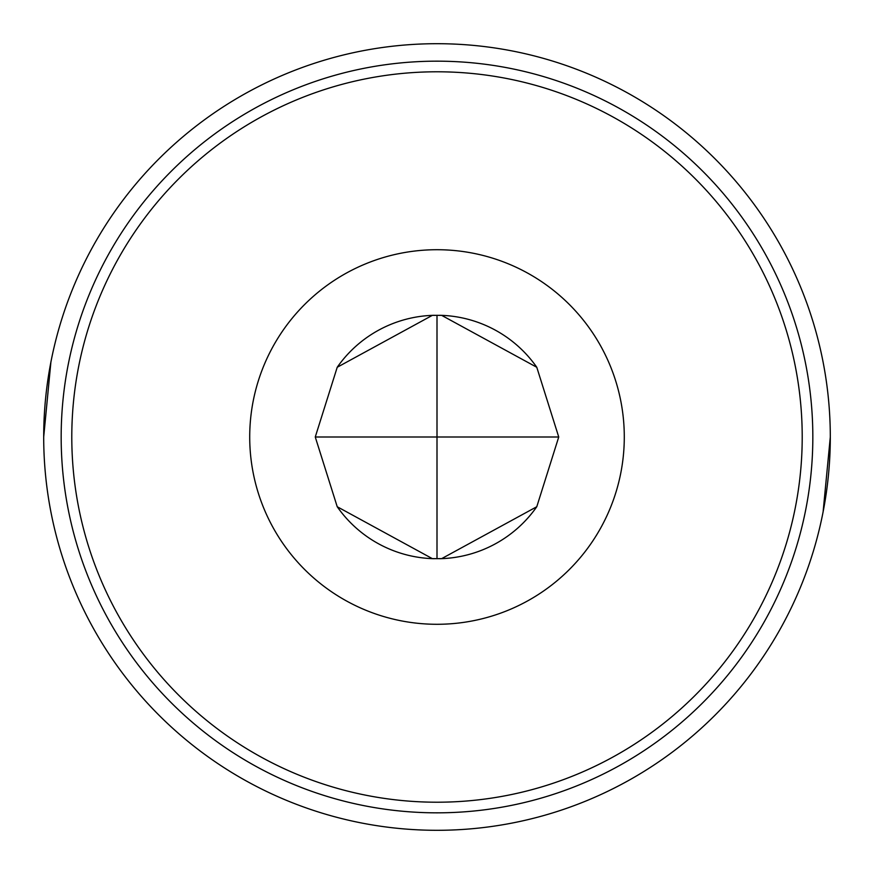 <?xml version="1.0" encoding="UTF-8"?>
<svg xmlns="http://www.w3.org/2000/svg" width="874" height="874" viewBox="0 0 874 874"><rect width="100%" height="100%" fill="white"/><g stroke="black" fill="none" stroke-linecap="round" stroke-linejoin="round"><path stroke-width="1.31" d="M437 71.788A365.212 365.212 0 0 1 802.212 437A365.212 365.212 0 0 1 437 802.212A365.212 365.212 0 0 1 71.788 437A365.212 365.212 0 0 1 437 71.788M249.713 437A187.287 187.287 0 0 0 437 624.287A187.287 187.287 0 0 0 624.287 437A187.287 187.287 0 0 0 437 249.713A187.287 187.287 0 0 0 249.713 437M439.709 558.704A121.737 121.737 0 0 0 536.778 506.734L441.632 558.65L432.368 558.65A121.737 121.737 0 0 0 434.291 558.704M337.222 506.734A121.737 121.737 0 0 0 432.368 558.65L337.222 506.734L315.263 437L337.222 367.266L432.368 315.35L441.632 315.35A121.737 121.737 0 0 0 439.709 315.296M437 812.831A375.831 375.831 0 0 0 812.831 437A375.831 375.831 0 0 0 437 61.169A375.831 375.831 0 0 0 61.169 437A375.831 375.831 0 0 0 437 812.831M437 43.7A393.3 393.3 0 0 1 830.3 437A393.3 393.3 0 0 1 437 830.3A393.3 393.3 0 0 1 43.7 437A393.3 393.3 0 0 1 437 43.7M823.1 511.913L830.3 437.044M50.9 362.087L43.7 436.956M536.778 367.266A121.737 121.737 0 0 0 441.632 315.35L536.778 367.266L558.737 437L536.778 506.734M558.737 437L437 437L437 558.737M315.263 437L437 437L437 315.263M434.291 315.296A121.737 121.737 0 0 0 337.222 367.266"/></g></svg>

